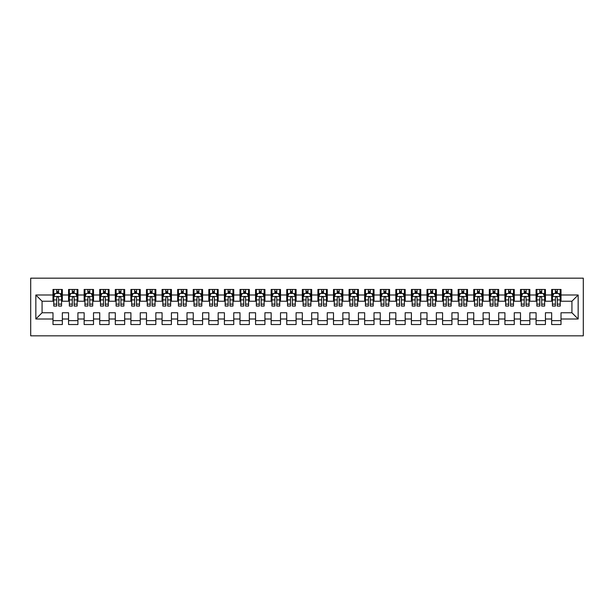 <?xml version="1.0" encoding="UTF-8"?>
<svg xmlns="http://www.w3.org/2000/svg" width="614" height="614" viewBox="0 0 614 614"><rect width="100%" height="100%" fill="white"/><g stroke="black" fill="none" stroke-linecap="round" stroke-linejoin="round"><path stroke-width="0.92" d="M30.7 335.827L583.3 335.827L583.3 278.173L30.7 278.173L30.7 335.827M35.842 318.996L35.842 295.004L52.988 295.004L52.988 301.236L42.074 301.236L42.074 312.764L35.842 318.996L52.988 318.996L52.988 324.53L62.336 324.53L62.336 318.996L68.568 318.996L68.568 324.53L77.917 324.53L77.917 318.996L84.149 318.996L84.149 324.53L93.505 324.53L93.505 318.996L99.737 318.996L99.737 324.53L109.085 324.53L109.085 318.996L115.317 318.996L115.317 324.53L124.673 324.53L124.673 318.996L130.905 318.996L130.905 324.53L140.253 324.53L140.253 318.996L146.485 318.996L146.485 324.53L155.841 324.53L155.841 318.996L162.073 318.996L162.073 324.53L171.421 324.53L171.421 318.996L177.653 318.996L177.653 324.53L187.001 324.53L187.001 318.996L193.241 318.996L193.241 324.53L202.589 324.53L202.589 318.996L208.821 318.996L208.821 324.53L218.17 324.53L218.17 318.996L224.409 318.996L224.409 324.53L233.757 324.53L233.757 318.996L239.99 318.996L239.99 324.53L249.338 324.53L249.338 318.996L255.57 318.996L255.57 324.53L264.926 324.53L264.926 318.996L271.158 318.996L271.158 324.53L280.506 324.53L280.506 318.996L286.738 318.996L286.738 324.53L296.094 324.53L296.094 318.996L302.326 318.996L302.326 324.53L311.674 324.53L311.674 318.996L317.906 318.996L317.906 324.53L327.262 324.53L327.262 318.996L333.494 318.996L333.494 324.53L342.842 324.53L342.842 318.996L349.074 318.996L349.074 324.53L358.43 324.53L358.43 318.996L364.662 318.996L364.662 324.53L374.01 324.53L374.01 318.996L380.243 318.996L380.243 324.53L389.591 324.53L389.591 318.996L395.83 318.996L395.83 324.53L405.179 324.53L405.179 318.996L411.411 318.996L411.411 324.53L420.759 324.53L420.759 318.996L426.999 318.996L426.999 324.53L436.347 324.53L436.347 318.996L442.579 318.996L442.579 324.53L451.927 324.53L451.927 318.996L458.159 318.996L458.159 324.53L467.515 324.53L467.515 318.996L473.747 318.996L473.747 324.53L483.095 324.53L483.095 318.996L489.327 318.996L489.327 324.53L498.683 324.53L498.683 318.996L504.915 318.996L504.915 324.53L514.263 324.53L514.263 318.996L520.495 318.996L520.495 324.53L529.851 324.53L529.851 318.996L536.083 318.996L536.083 324.53L545.432 324.53L545.432 318.996L551.664 318.996L551.664 324.53L561.012 324.53L561.012 312.764L571.926 312.764L571.926 301.236L561.012 301.236L561.012 295.004L578.158 295.004L578.158 318.996L561.012 318.996M561.012 295.004L561.012 289.47L551.664 289.47L551.664 295.004L545.432 295.004L545.432 289.47L536.083 289.47L536.083 295.004L529.851 295.004L529.851 289.47L520.495 289.47L520.495 295.004L514.263 295.004L514.263 289.47L504.915 289.47L504.915 295.004L498.683 295.004L498.683 289.47L489.327 289.47L489.327 295.004L483.095 295.004L483.095 289.47L473.747 289.47L473.747 295.004L467.515 295.004L467.515 289.47L458.159 289.47L458.159 295.004L451.927 295.004L451.927 289.47L442.579 289.47L442.579 295.004L436.347 295.004L436.347 289.47L426.999 289.47L426.999 295.004L420.759 295.004L420.759 289.47L411.411 289.47L411.411 295.004L405.179 295.004L405.179 289.47L395.83 289.47L395.83 295.004L389.591 295.004L389.591 289.47L380.243 289.47L380.243 295.004L374.01 295.004L374.01 289.47L364.662 289.47L364.662 295.004L358.43 295.004L358.43 289.47L349.074 289.47L349.074 295.004L342.842 295.004L342.842 289.47L333.494 289.47L333.494 295.004L327.262 295.004L327.262 289.47L317.906 289.47L317.906 295.004L311.674 295.004L311.674 289.47L302.326 289.47L302.326 295.004L296.094 295.004L296.094 289.47L286.738 289.47L286.738 295.004L280.506 295.004L280.506 289.47L271.158 289.47L271.158 295.004L264.926 295.004L264.926 289.47L255.57 289.47L255.57 295.004L249.338 295.004L249.338 289.47L239.99 289.47L239.99 295.004L233.757 295.004L233.757 289.47L224.409 289.47L224.409 295.004L218.17 295.004L218.17 289.47L208.821 289.47L208.821 295.004L202.589 295.004L202.589 289.47L193.241 289.47L193.241 295.004L187.001 295.004L187.001 289.47L177.653 289.47L177.653 295.004L171.421 295.004L171.421 289.47L162.073 289.47L162.073 295.004L155.841 295.004L155.841 289.47L146.485 289.47L146.485 295.004L140.253 295.004L140.253 289.47L130.905 289.47L130.905 295.004L124.673 295.004L124.673 289.47L115.317 289.47L115.317 295.004L109.085 295.004L109.085 289.47L99.737 289.47L99.737 295.004L93.505 295.004L93.505 289.47L84.149 289.47L84.149 295.004L77.917 295.004L77.917 289.47L68.568 289.47L68.568 295.004L62.336 295.004L62.336 289.47L52.988 289.47L52.988 295.004M545.432 318.996L545.432 312.764L551.664 312.764L551.664 318.996M578.158 295.004L571.926 301.236M529.851 318.996L529.851 312.764L536.083 312.764L536.083 318.996M551.664 295.004L551.664 301.236L545.432 301.236L545.432 295.004M514.263 318.996L514.263 312.764L520.495 312.764L520.495 318.996M536.083 295.004L536.083 301.236L529.851 301.236L529.851 295.004M498.683 318.996L498.683 312.764L504.915 312.764L504.915 318.996M520.495 295.004L520.495 301.236L514.263 301.236L514.263 295.004M483.095 318.996L483.095 312.764L489.327 312.764L489.327 318.996M504.915 295.004L504.915 301.236L498.683 301.236L498.683 295.004M467.515 318.996L467.515 312.764L473.747 312.764L473.747 318.996M489.327 295.004L489.327 301.236L483.095 301.236L483.095 295.004M451.927 318.996L451.927 312.764L458.159 312.764L458.159 318.996M473.747 295.004L473.747 301.236L467.515 301.236L467.515 295.004M436.347 318.996L436.347 312.764L442.579 312.764L442.579 318.996M458.159 295.004L458.159 301.236L451.927 301.236L451.927 295.004M420.759 318.996L420.759 312.764L426.999 312.764L426.999 318.996M442.579 295.004L442.579 301.236L436.347 301.236L436.347 295.004M405.179 318.996L405.179 312.764L411.411 312.764L411.411 318.996M426.999 295.004L426.999 301.236L420.759 301.236L420.759 295.004M389.591 318.996L389.591 312.764L395.83 312.764L395.83 318.996M411.411 295.004L411.411 301.236L405.179 301.236L405.179 295.004M374.01 318.996L374.01 312.764L380.243 312.764L380.243 318.996M395.83 295.004L395.83 301.236L389.591 301.236L389.591 295.004M358.43 318.996L358.43 312.764L364.662 312.764L364.662 318.996M380.243 295.004L380.243 301.236L374.01 301.236L374.01 295.004M342.842 318.996L342.842 312.764L349.074 312.764L349.074 318.996M364.662 295.004L364.662 301.236L358.43 301.236L358.43 295.004M327.262 318.996L327.262 312.764L333.494 312.764L333.494 318.996M349.074 295.004L349.074 301.236L342.842 301.236L342.842 295.004M311.674 318.996L311.674 312.764L317.906 312.764L317.906 318.996M333.494 295.004L333.494 301.236L327.262 301.236L327.262 295.004M296.094 318.996L296.094 312.764L302.326 312.764L302.326 318.996M317.906 295.004L317.906 301.236L311.674 301.236L311.674 295.004M280.506 318.996L280.506 312.764L286.738 312.764L286.738 318.996M302.326 295.004L302.326 301.236L296.094 301.236L296.094 295.004M264.926 318.996L264.926 312.764L271.158 312.764L271.158 318.996M286.738 295.004L286.738 301.236L280.506 301.236L280.506 295.004M249.338 318.996L249.338 312.764L255.57 312.764L255.57 318.996M271.158 295.004L271.158 301.236L264.926 301.236L264.926 295.004M233.757 318.996L233.757 312.764L239.99 312.764L239.99 318.996M255.57 295.004L255.57 301.236L249.338 301.236L249.338 295.004M218.17 318.996L218.17 312.764L224.409 312.764L224.409 318.996M239.99 295.004L239.99 301.236L233.757 301.236L233.757 295.004M202.589 318.996L202.589 312.764L208.821 312.764L208.821 318.996M224.409 295.004L224.409 301.236L218.17 301.236L218.17 295.004M187.001 318.996L187.001 312.764L193.241 312.764L193.241 318.996M208.821 295.004L208.821 301.236L202.589 301.236L202.589 295.004M171.421 318.996L171.421 312.764L177.653 312.764L177.653 318.996M193.241 295.004L193.241 301.236L187.001 301.236L187.001 295.004M155.841 318.996L155.841 312.764L162.073 312.764L162.073 318.996M177.653 295.004L177.653 301.236L171.421 301.236L171.421 295.004M140.253 318.996L140.253 312.764L146.485 312.764L146.485 318.996M162.073 295.004L162.073 301.236L155.841 301.236L155.841 295.004M124.673 318.996L124.673 312.764L130.905 312.764L130.905 318.996M146.485 295.004L146.485 301.236L140.253 301.236L140.253 295.004M109.085 318.996L109.085 312.764L115.317 312.764L115.317 318.996M130.905 295.004L130.905 301.236L124.673 301.236L124.673 295.004M93.505 318.996L93.505 312.764L99.737 312.764L99.737 318.996M115.317 295.004L115.317 301.236L109.085 301.236L109.085 295.004M77.917 318.996L77.917 312.764L84.149 312.764L84.149 318.996M99.737 295.004L99.737 301.236L93.505 301.236L93.505 295.004M62.336 318.996L62.336 312.764L68.568 312.764L68.568 318.996M84.149 295.004L84.149 301.236L77.917 301.236L77.917 295.004M42.074 312.764L52.988 312.764L52.988 318.996M68.568 295.004L68.568 301.236L62.336 301.236L62.336 295.004M551.664 293.362L552.446 293.362M560.237 293.362L561.012 293.362M536.083 293.362L536.859 293.362M544.649 293.362L545.432 293.362M520.495 293.362L521.278 293.362M529.068 293.362L529.851 293.362M504.915 293.362L505.69 293.362M513.488 293.362L514.263 293.362M489.327 293.362L490.11 293.362M497.9 293.362L498.683 293.362M473.747 293.362L474.522 293.362M482.32 293.362L483.095 293.362M458.159 293.362L458.942 293.362M466.732 293.362L467.515 293.362M442.579 293.362L443.354 293.362M451.152 293.362L451.927 293.362M426.999 293.362L427.774 293.362M435.564 293.362L436.347 293.362M411.411 293.362L412.194 293.362M419.984 293.362L420.759 293.362M395.83 293.362L396.606 293.362M404.396 293.362L405.179 293.362M380.243 293.362L381.025 293.362M388.815 293.362L389.591 293.362M364.662 293.362L365.437 293.362M373.228 293.362L374.01 293.362M349.074 293.362L349.857 293.362M357.647 293.362L358.43 293.362M333.494 293.362L334.269 293.362M342.067 293.362L342.842 293.362M317.906 293.362L318.689 293.362M326.479 293.362L327.262 293.362M302.326 293.362L303.101 293.362M310.899 293.362L311.674 293.362M286.738 293.362L287.521 293.362M295.311 293.362L296.094 293.362M271.158 293.362L271.933 293.362M279.731 293.362L280.506 293.362M255.57 293.362L256.353 293.362M264.143 293.362L264.926 293.362M239.99 293.362L240.772 293.362M248.563 293.362L249.338 293.362M224.409 293.362L225.184 293.362M232.975 293.362L233.757 293.362M208.821 293.362L209.604 293.362M217.394 293.362L218.17 293.362M193.241 293.362L194.016 293.362M201.806 293.362L202.589 293.362M177.653 293.362L178.436 293.362M186.226 293.362L187.001 293.362M162.073 293.362L162.848 293.362M170.646 293.362L171.421 293.362M146.485 293.362L147.268 293.362M155.058 293.362L155.841 293.362M130.905 293.362L131.68 293.362M139.478 293.362L140.253 293.362M115.317 293.362L116.1 293.362M123.89 293.362L124.673 293.362M99.737 293.362L100.512 293.362M108.31 293.362L109.085 293.362M84.149 293.362L84.932 293.362M92.722 293.362L93.505 293.362M68.568 293.362L69.351 293.362M77.141 293.362L77.917 293.362M52.988 293.362L53.763 293.362M61.553 293.362L62.336 293.362M52.988 320.638L62.336 320.638M68.568 320.638L77.917 320.638M84.149 320.638L93.505 320.638M99.737 320.638L109.085 320.638M115.317 320.638L124.673 320.638M130.905 320.638L140.253 320.638M146.485 320.638L155.841 320.638M162.073 320.638L171.421 320.638M177.653 320.638L187.001 320.638M193.241 320.638L202.589 320.638M208.821 320.638L218.17 320.638M224.409 320.638L233.757 320.638M239.99 320.638L249.338 320.638M255.57 320.638L264.926 320.638M271.158 320.638L280.506 320.638M286.738 320.638L296.094 320.638M302.326 320.638L311.674 320.638M317.906 320.638L327.262 320.638M333.494 320.638L342.842 320.638M349.074 320.638L358.43 320.638M364.662 320.638L374.01 320.638M380.243 320.638L389.591 320.638M395.83 320.638L405.179 320.638M411.411 320.638L420.759 320.638M426.999 320.638L436.347 320.638M442.579 320.638L451.927 320.638M458.159 320.638L467.515 320.638M473.747 320.638L483.095 320.638M489.327 320.638L498.683 320.638M504.915 320.638L514.263 320.638M520.495 320.638L529.851 320.638M536.083 320.638L545.432 320.638M551.664 320.638L561.012 320.638M35.842 295.004L42.074 301.236M571.926 312.764L578.158 318.996M58.599 291.496L56.726 291.496M61.553 304.114L58.599 304.114L58.599 306.064L61.553 306.064L61.553 296.562L59.995 293.446L55.321 293.446L53.763 296.562L53.763 306.064L56.726 306.064L56.726 304.114L53.763 304.114M53.763 296.562L53.763 289.47M61.553 296.562L61.553 289.47M56.726 293.446L56.726 289.47M58.599 289.47L58.599 293.446M58.599 304.114L58.599 297.729C57.969 296.524 57.348 296.524 56.726 297.729L56.726 304.114M58.599 293.362L56.726 293.362M74.179 291.496L72.306 291.496M77.141 304.114L74.179 304.114L74.179 306.064L77.141 306.064L77.141 296.562L75.583 293.446L70.909 293.446L69.351 296.562L69.351 306.064L72.306 306.064L72.306 304.114L69.351 304.114M69.351 296.562L69.351 289.47M77.141 296.562L77.141 289.47M72.306 293.446L72.306 289.47M74.179 289.47L74.179 293.446M74.179 304.114L74.179 297.729C73.557 296.524 72.936 296.524 72.306 297.729L72.306 304.114M74.179 293.362L72.306 293.362M89.759 291.496L87.894 291.496M92.722 304.114L89.759 304.114L89.759 306.064L92.722 306.064L92.722 296.562L91.164 293.446L86.49 293.446L84.932 296.562L84.932 306.064L87.894 306.064L87.894 304.114L84.932 304.114M84.932 296.562L84.932 289.47M92.722 296.562L92.722 289.47M87.894 293.446L87.894 289.47M89.759 289.47L89.759 293.446M89.759 304.114L89.759 297.729C89.137 296.524 88.516 296.524 87.894 297.729L87.894 304.114M89.759 293.362L87.894 293.362M105.347 291.496L103.474 291.496M108.31 304.114L105.347 304.114L105.347 306.064L108.31 306.064L108.31 296.562L106.752 293.446L102.07 293.446L100.512 296.562L100.512 306.064L103.474 306.064L103.474 304.114L100.512 304.114M100.512 296.562L100.512 289.47M108.31 296.562L108.31 289.47M103.474 293.446L103.474 289.47M105.347 289.47L105.347 293.446M105.347 304.114L105.347 297.729C104.725 296.524 104.104 296.524 103.474 297.729L103.474 304.114M105.347 293.362L103.474 293.362M120.927 291.496L119.062 291.496M123.89 304.114L120.927 304.114L120.927 306.064L123.89 306.064L123.89 296.562L122.332 293.446L117.658 293.446L116.1 296.562L116.1 306.064L119.062 306.064L119.062 304.114L116.1 304.114M116.1 296.562L116.1 289.47M123.89 296.562L123.89 289.47M119.062 293.446L119.062 289.47M120.927 289.47L120.927 293.446M120.927 304.114L120.927 297.729C120.306 296.524 119.684 296.524 119.062 297.729L119.062 304.114M120.927 293.362L119.062 293.362M136.515 291.496L134.643 291.496M139.478 304.114L136.515 304.114L136.515 306.064L139.478 306.064L139.478 296.562L137.92 293.446L133.238 293.446L131.68 296.562L131.68 306.064L134.643 306.064L134.643 304.114L131.68 304.114M131.68 296.562L131.68 289.47M139.478 296.562L139.478 289.47M134.643 293.446L134.643 289.47M136.515 289.47L136.515 293.446M136.515 304.114L136.515 297.729C135.894 296.524 135.264 296.524 134.643 297.729L134.643 304.114M136.515 293.362L134.643 293.362M152.095 291.496L150.23 291.496M155.058 304.114L152.095 304.114L152.095 306.064L155.058 306.064L155.058 296.562L153.5 293.446L148.826 293.446L147.268 296.562L147.268 306.064L150.23 306.064L150.23 304.114L147.268 304.114M147.268 296.562L147.268 289.47M155.058 296.562L155.058 289.47M150.23 293.446L150.23 289.47M152.095 289.47L152.095 293.446M152.095 304.114L152.095 297.729C151.474 296.524 150.852 296.524 150.23 297.729L150.23 304.114M152.095 293.362L150.23 293.362M167.683 291.496L165.811 291.496M170.646 304.114L167.683 304.114L167.683 306.064L170.646 306.064L170.646 296.562L169.08 293.446L164.406 293.446L162.848 296.562L162.848 306.064L165.811 306.064L165.811 304.114L162.848 304.114M162.848 296.562L162.848 289.47M170.646 296.562L170.646 289.47M165.811 293.446L165.811 289.47M167.683 289.47L167.683 293.446M167.683 304.114L167.683 297.729C167.062 296.524 166.432 296.524 165.811 297.729L165.811 304.114M167.683 293.362L165.811 293.362M183.264 291.496L181.399 291.496M186.226 304.114L183.264 304.114L183.264 306.064L186.226 306.064L186.226 296.562L184.668 293.446L179.994 293.446L178.436 296.562L178.436 306.064L181.399 306.064L181.399 304.114L178.436 304.114M178.436 296.562L178.436 289.47M186.226 296.562L186.226 289.47M181.399 293.446L181.399 289.47M183.264 289.47L183.264 293.446M183.264 304.114L183.264 297.729C182.642 296.524 182.02 296.524 181.399 297.729L181.399 304.114M183.264 293.362L181.399 293.362M198.852 291.496L196.979 291.496M201.806 304.114L198.852 304.114L198.852 306.064L201.806 306.064L201.806 296.562L200.248 293.446L195.574 293.446L194.016 296.562L194.016 306.064L196.979 306.064L196.979 304.114L194.016 304.114M194.016 296.562L194.016 289.47M201.806 296.562L201.806 289.47M196.979 293.446L196.979 289.47M198.852 289.47L198.852 293.446M198.852 304.114L198.852 297.729C198.23 296.524 197.601 296.524 196.979 297.729L196.979 304.114M198.852 293.362L196.979 293.362M214.432 291.496L212.559 291.496M217.394 304.114L214.432 304.114L214.432 306.064L217.394 306.064L217.394 296.562L215.836 293.446L211.162 293.446L209.604 296.562L209.604 306.064L212.559 306.064L212.559 304.114L209.604 304.114M209.604 296.562L209.604 289.47M217.394 296.562L217.394 289.47M212.559 293.446L212.559 289.47M214.432 289.47L214.432 293.446M214.432 304.114L214.432 297.729C213.81 296.524 213.188 296.524 212.559 297.729L212.559 304.114M214.432 293.362L212.559 293.362M230.02 291.496L228.147 291.496M232.975 304.114L230.02 304.114L230.02 306.064L232.975 306.064L232.975 296.562L231.417 293.446L226.743 293.446L225.184 296.562L225.184 306.064L228.147 306.064L228.147 304.114L225.184 304.114M225.184 296.562L225.184 289.47M232.975 296.562L232.975 289.47M228.147 293.446L228.147 289.47M230.02 289.47L230.02 293.446M230.02 304.114L230.02 297.729C229.39 296.524 228.769 296.524 228.147 297.729L228.147 304.114M230.02 293.362L228.147 293.362M245.6 291.496L243.727 291.496M248.563 304.114L245.6 304.114L245.6 306.064L248.563 306.064L248.563 296.562L247.005 293.446L242.33 293.446L240.772 296.562L240.772 306.064L243.727 306.064L243.727 304.114L240.772 304.114M240.772 296.562L240.772 289.47M248.563 296.562L248.563 289.47M243.727 293.446L243.727 289.47M245.6 289.47L245.6 293.446M245.6 304.114L245.6 297.729C244.978 296.524 244.357 296.524 243.727 297.729L243.727 304.114M245.6 293.362L243.727 293.362M261.18 291.496L259.315 291.496M264.143 304.114L261.18 304.114L261.18 306.064L264.143 306.064L264.143 296.562L262.585 293.446L257.911 293.446L256.353 296.562L256.353 306.064L259.315 306.064L259.315 304.114L256.353 304.114M256.353 296.562L256.353 289.47M264.143 296.562L264.143 289.47M259.315 293.446L259.315 289.47M261.18 289.47L261.18 293.446M261.18 304.114L261.18 297.729C260.559 296.524 259.937 296.524 259.315 297.729L259.315 304.114M261.18 293.362L259.315 293.362M276.768 291.496L274.895 291.496M279.731 304.114L276.768 304.114L276.768 306.064L279.731 306.064L279.731 296.562L278.173 293.446L273.499 293.446L271.933 296.562L271.933 306.064L274.895 306.064L274.895 304.114L271.933 304.114M271.933 296.562L271.933 289.47M279.731 296.562L279.731 289.47M274.895 293.446L274.895 289.47M276.768 289.47L276.768 293.446M276.768 304.114L276.768 297.729C276.147 296.524 275.525 296.524 274.895 297.729L274.895 304.114M276.768 293.362L274.895 293.362M292.348 291.496L290.483 291.496M295.311 304.114L292.348 304.114L292.348 306.064L295.311 306.064L295.311 296.562L293.753 293.446L289.079 293.446L287.521 296.562L287.521 306.064L290.483 306.064L290.483 304.114L287.521 304.114M287.521 296.562L287.521 289.47M295.311 296.562L295.311 289.47M290.483 293.446L290.483 289.47M292.348 289.47L292.348 293.446M292.348 304.114L292.348 297.729C291.727 296.524 291.105 296.524 290.483 297.729L290.483 304.114M292.348 293.362L290.483 293.362M307.936 291.496L306.064 291.496M310.899 304.114L307.936 304.114L307.936 306.064L310.899 306.064L310.899 296.562L309.341 293.446L304.659 293.446L303.101 296.562L303.101 306.064L306.064 306.064L306.064 304.114L303.101 304.114M303.101 296.562L303.101 289.47M310.899 296.562L310.899 289.47M306.064 293.446L306.064 289.47M307.936 289.47L307.936 293.446M307.936 304.114L307.936 297.729C307.315 296.524 306.693 296.524 306.064 297.729L306.064 304.114M307.936 293.362L306.064 293.362M323.517 291.496L321.652 291.496M326.479 304.114L323.517 304.114L323.517 306.064L326.479 306.064L326.479 296.562L324.921 293.446L320.247 293.446L318.689 296.562L318.689 306.064L321.652 306.064L321.652 304.114L318.689 304.114M318.689 296.562L318.689 289.47M326.479 296.562L326.479 289.47M321.652 293.446L321.652 289.47M323.517 289.47L323.517 293.446M323.517 304.114L323.517 297.729C322.895 296.524 322.273 296.524 321.652 297.729L321.652 304.114M323.517 293.362L321.652 293.362M339.105 291.496L337.232 291.496M342.067 304.114L339.105 304.114L339.105 306.064L342.067 306.064L342.067 296.562L340.501 293.446L335.827 293.446L334.269 296.562L334.269 306.064L337.232 306.064L337.232 304.114L334.269 304.114M334.269 296.562L334.269 289.47M342.067 296.562L342.067 289.47M337.232 293.446L337.232 289.47M339.105 289.47L339.105 293.446M339.105 304.114L339.105 297.729C338.483 296.524 337.853 296.524 337.232 297.729L337.232 304.114M339.105 293.362L337.232 293.362M354.685 291.496L352.82 291.496M357.647 304.114L354.685 304.114L354.685 306.064L357.647 306.064L357.647 296.562L356.089 293.446L351.415 293.446L349.857 296.562L349.857 306.064L352.82 306.064L352.82 304.114L349.857 304.114M349.857 296.562L349.857 289.47M357.647 296.562L357.647 289.47M352.82 293.446L352.82 289.47M354.685 289.47L354.685 293.446M354.685 304.114L354.685 297.729C354.063 296.524 353.441 296.524 352.82 297.729L352.82 304.114M354.685 293.362L352.82 293.362M370.273 291.496L368.4 291.496M373.228 304.114L370.273 304.114L370.273 306.064L373.228 306.064L373.228 296.562L371.67 293.446L366.995 293.446L365.437 296.562L365.437 306.064L368.4 306.064L368.4 304.114L365.437 304.114M365.437 296.562L365.437 289.47M373.228 296.562L373.228 289.47M368.4 293.446L368.4 289.47M370.273 289.47L370.273 293.446M370.273 304.114L370.273 297.729C369.651 296.524 369.022 296.524 368.4 297.729L368.4 304.114M370.273 293.362L368.4 293.362M385.853 291.496L383.98 291.496M388.815 304.114L385.853 304.114L385.853 306.064L388.815 306.064L388.815 296.562L387.257 293.446L382.583 293.446L381.025 296.562L381.025 306.064L383.98 306.064L383.98 304.114L381.025 304.114M381.025 296.562L381.025 289.47M388.815 296.562L388.815 289.47M383.98 293.446L383.98 289.47M385.853 289.47L385.853 293.446M385.853 304.114L385.853 297.729C385.231 296.524 384.61 296.524 383.98 297.729L383.98 304.114M385.853 293.362L383.98 293.362M401.441 291.496L399.568 291.496M404.396 304.114L401.441 304.114L401.441 306.064L404.396 306.064L404.396 296.562L402.838 293.446L398.164 293.446L396.606 296.562L396.606 306.064L399.568 306.064L399.568 304.114L396.606 304.114M396.606 296.562L396.606 289.47M404.396 296.562L404.396 289.47M399.568 293.446L399.568 289.47M401.441 289.47L401.441 293.446M401.441 304.114L401.441 297.729C400.812 296.524 400.19 296.524 399.568 297.729L399.568 304.114M401.441 293.362L399.568 293.362M417.021 291.496L415.148 291.496M419.984 304.114L417.021 304.114L417.021 306.064L419.984 306.064L419.984 296.562L418.426 293.446L413.752 293.446L412.194 296.562L412.194 306.064L415.148 306.064L415.148 304.114L412.194 304.114M412.194 296.562L412.194 289.47M419.984 296.562L419.984 289.47M415.148 293.446L415.148 289.47M417.021 289.47L417.021 293.446M417.021 304.114L417.021 297.729C416.399 296.524 415.778 296.524 415.148 297.729L415.148 304.114M417.021 293.362L415.148 293.362M432.601 291.496L430.736 291.496M435.564 304.114L432.601 304.114L432.601 306.064L435.564 306.064L435.564 296.562L434.006 293.446L429.332 293.446L427.774 296.562L427.774 306.064L430.736 306.064L430.736 304.114L427.774 304.114M427.774 296.562L427.774 289.47M435.564 296.562L435.564 289.47M430.736 293.446L430.736 289.47M432.601 289.47L432.601 293.446M432.601 304.114L432.601 297.729C431.98 296.524 431.358 296.524 430.736 297.729L430.736 304.114M432.601 293.362L430.736 293.362M448.189 291.496L446.317 291.496M451.152 304.114L448.189 304.114L448.189 306.064L451.152 306.064L451.152 296.562L449.594 293.446L444.92 293.446L443.354 296.562L443.354 306.064L446.317 306.064L446.317 304.114L443.354 304.114M443.354 296.562L443.354 289.47M451.152 296.562L451.152 289.47M446.317 293.446L446.317 289.47M448.189 289.47L448.189 293.446M448.189 304.114L448.189 297.729C447.568 296.524 446.946 296.524 446.317 297.729L446.317 304.114M448.189 293.362L446.317 293.362M463.77 291.496L461.905 291.496M466.732 304.114L463.77 304.114L463.77 306.064L466.732 306.064L466.732 296.562L465.174 293.446L460.5 293.446L458.942 296.562L458.942 306.064L461.905 306.064L461.905 304.114L458.942 304.114M458.942 296.562L458.942 289.47M466.732 296.562L466.732 289.47M461.905 293.446L461.905 289.47M463.77 289.47L463.77 293.446M463.77 304.114L463.77 297.729C463.148 296.524 462.526 296.524 461.905 297.729L461.905 304.114M463.77 293.362L461.905 293.362M479.357 291.496L477.485 291.496M482.32 304.114L479.357 304.114L479.357 306.064L482.32 306.064L482.32 296.562L480.762 293.446L476.08 293.446L474.522 296.562L474.522 306.064L477.485 306.064L477.485 304.114L474.522 304.114M474.522 296.562L474.522 289.47M482.32 296.562L482.32 289.47M477.485 293.446L477.485 289.47M479.357 289.47L479.357 293.446M479.357 304.114L479.357 297.729C478.736 296.524 478.114 296.524 477.485 297.729L477.485 304.114M479.357 293.362L477.485 293.362M494.938 291.496L493.073 291.496M497.9 304.114L494.938 304.114L494.938 306.064L497.9 306.064L497.9 296.562L496.342 293.446L491.668 293.446L490.11 296.562L490.11 306.064L493.073 306.064L493.073 304.114L490.11 304.114M490.11 296.562L490.11 289.47M497.9 296.562L497.9 289.47M493.073 293.446L493.073 289.47M494.938 289.47L494.938 293.446M494.938 304.114L494.938 297.729C494.316 296.524 493.694 296.524 493.073 297.729L493.073 304.114M494.938 293.362L493.073 293.362M510.526 291.496L508.653 291.496M513.488 304.114L510.526 304.114L510.526 306.064L513.488 306.064L513.488 296.562L511.93 293.446L507.248 293.446L505.69 296.562L505.69 306.064L508.653 306.064L508.653 304.114L505.69 304.114M505.69 296.562L505.69 289.47M513.488 296.562L513.488 289.47M508.653 293.446L508.653 289.47M510.526 289.47L510.526 293.446M510.526 304.114L510.526 297.729C509.904 296.524 509.275 296.524 508.653 297.729L508.653 304.114M510.526 293.362L508.653 293.362M526.106 291.496L524.241 291.496M529.068 304.114L526.106 304.114L526.106 306.064L529.068 306.064L529.068 296.562L527.51 293.446L522.836 293.446L521.278 296.562L521.278 306.064L524.241 306.064L524.241 304.114L521.278 304.114M521.278 296.562L521.278 289.47M529.068 296.562L529.068 289.47M524.241 293.446L524.241 289.47M526.106 289.47L526.106 293.446M526.106 304.114L526.106 297.729C525.484 296.524 524.863 296.524 524.241 297.729L524.241 304.114M526.106 293.362L524.241 293.362M541.694 291.496L539.821 291.496M544.649 304.114L541.694 304.114L541.694 306.064L544.649 306.064L544.649 296.562L543.091 293.446L538.417 293.446L536.859 296.562L536.859 306.064L539.821 306.064L539.821 304.114L536.859 304.114M536.859 296.562L536.859 289.47M544.649 296.562L544.649 289.47M539.821 293.446L539.821 289.47M541.694 289.47L541.694 293.446M541.694 304.114L541.694 297.729C541.072 296.524 540.443 296.524 539.821 297.729L539.821 304.114M541.694 293.362L539.821 293.362M557.274 291.496L555.401 291.496M560.237 304.114L557.274 304.114L557.274 306.064L560.237 306.064L560.237 296.562L558.679 293.446L554.005 293.446L552.446 296.562L552.446 306.064L555.401 306.064L555.401 304.114L552.446 304.114M552.446 296.562L552.446 289.47M560.237 296.562L560.237 289.47M555.401 293.446L555.401 289.47M557.274 289.47L557.274 293.446M557.274 304.114L557.274 297.729C556.652 296.524 556.031 296.524 555.401 297.729L555.401 304.114M557.274 293.362L555.401 293.362M61.515 296.478L53.802 296.478M53.763 293.63L55.229 293.63M60.088 293.63L61.553 293.63M56.726 299.931L53.763 299.931M61.553 299.931L58.599 299.931M58.599 292.487L56.726 292.487M77.103 296.478L69.39 296.478M69.351 293.63L70.81 293.63M75.675 293.63L77.141 293.63M72.306 299.931L69.351 299.931M77.141 299.931L74.179 299.931M74.179 292.487L72.306 292.487M92.683 296.478L84.97 296.478M84.932 293.63L86.397 293.63M91.256 293.63L92.722 293.63M87.894 299.931L84.932 299.931M92.722 299.931L89.759 299.931M89.759 292.487L87.894 292.487M108.271 296.478L100.558 296.478M100.512 293.63L101.978 293.63M106.844 293.63L108.31 293.63M103.474 299.931L100.512 299.931M108.31 299.931L105.347 299.931M105.347 292.487L103.474 292.487M123.851 296.478L116.138 296.478M116.1 293.63L117.566 293.63M122.424 293.63L123.89 293.63M119.062 299.931L116.1 299.931M123.89 299.931L120.927 299.931M120.927 292.487L119.062 292.487M139.439 296.478L131.718 296.478M131.68 293.63L133.146 293.63M138.012 293.63L139.478 293.63M134.643 299.931L131.68 299.931M139.478 299.931L136.515 299.931M136.515 292.487L134.643 292.487M155.02 296.478L147.306 296.478M147.268 293.63L148.734 293.63M153.592 293.63L155.058 293.63M150.23 299.931L147.268 299.931M155.058 299.931L152.095 299.931M152.095 292.487L150.23 292.487M170.6 296.478L162.887 296.478M162.848 293.63L164.314 293.63M169.18 293.63L170.646 293.63M165.811 299.931L162.848 299.931M170.646 299.931L167.683 299.931M167.683 292.487L165.811 292.487M186.188 296.478L178.474 296.478M178.436 293.63L179.902 293.63M184.76 293.63L186.226 293.63M181.399 299.931L178.436 299.931M186.226 299.931L183.264 299.931M183.264 292.487L181.399 292.487M201.768 296.478L194.055 296.478M194.016 293.63L195.482 293.63M200.348 293.63L201.806 293.63M196.979 299.931L194.016 299.931M201.806 299.931L198.852 299.931M198.852 292.487L196.979 292.487M217.356 296.478L209.643 296.478M209.604 293.63L211.07 293.63M215.928 293.63L217.394 293.63M212.559 299.931L209.604 299.931M217.394 299.931L214.432 299.931M214.432 292.487L212.559 292.487M232.936 296.478L225.223 296.478M225.184 293.63L226.65 293.63M231.509 293.63L232.975 293.63M228.147 299.931L225.184 299.931M232.975 299.931L230.02 299.931M230.02 292.487L228.147 292.487M248.524 296.478L240.811 296.478M240.772 293.63L242.231 293.63M247.097 293.63L248.563 293.63M243.727 299.931L240.772 299.931M248.563 299.931L245.6 299.931M245.6 292.487L243.727 292.487M264.104 296.478L256.391 296.478M256.353 293.63L257.819 293.63M262.677 293.63L264.143 293.63M259.315 299.931L256.353 299.931M264.143 299.931L261.18 299.931M261.18 292.487L259.315 292.487M279.692 296.478L271.979 296.478M271.933 293.63L273.399 293.63M278.265 293.63L279.731 293.63M274.895 299.931L271.933 299.931M279.731 299.931L276.768 299.931M276.768 292.487L274.895 292.487M295.273 296.478L287.559 296.478M287.521 293.63L288.987 293.63M293.845 293.63L295.311 293.63M290.483 299.931L287.521 299.931M295.311 299.931L292.348 299.931M292.348 292.487L290.483 292.487M310.861 296.478L303.139 296.478M303.101 293.63L304.567 293.63M309.433 293.63L310.899 293.63M306.064 299.931L303.101 299.931M310.899 299.931L307.936 299.931M307.936 292.487L306.064 292.487M326.441 296.478L318.727 296.478M318.689 293.63L320.155 293.63M325.013 293.63L326.479 293.63M321.652 299.931L318.689 299.931M326.479 299.931L323.517 299.931M323.517 292.487L321.652 292.487M342.021 296.478L334.308 296.478M334.269 293.63L335.735 293.63M340.601 293.63L342.067 293.63M337.232 299.931L334.269 299.931M342.067 299.931L339.105 299.931M339.105 292.487L337.232 292.487M357.609 296.478L349.896 296.478M349.857 293.63L351.323 293.63M356.181 293.63L357.647 293.63M352.82 299.931L349.857 299.931M357.647 299.931L354.685 299.931M354.685 292.487L352.82 292.487M373.189 296.478L365.476 296.478M365.437 293.63L366.903 293.63M371.769 293.63L373.228 293.63M368.4 299.931L365.437 299.931M373.228 299.931L370.273 299.931M370.273 292.487L368.4 292.487M388.777 296.478L381.064 296.478M381.025 293.63L382.491 293.63M387.35 293.63L388.815 293.63M383.98 299.931L381.025 299.931M388.815 299.931L385.853 299.931M385.853 292.487L383.98 292.487M404.357 296.478L396.644 296.478M396.606 293.63L398.072 293.63M402.93 293.63L404.396 293.63M399.568 299.931L396.606 299.931M404.396 299.931L401.441 299.931M401.441 292.487L399.568 292.487M419.945 296.478L412.232 296.478M412.194 293.63L413.652 293.63M418.518 293.63L419.984 293.63M415.148 299.931L412.194 299.931M419.984 299.931L417.021 299.931M417.021 292.487L415.148 292.487M435.526 296.478L427.812 296.478M427.774 293.63L429.24 293.63M434.098 293.63L435.564 293.63M430.736 299.931L427.774 299.931M435.564 299.931L432.601 299.931M432.601 292.487L430.736 292.487M451.113 296.478L443.4 296.478M443.354 293.63L444.82 293.63M449.686 293.63L451.152 293.63M446.317 299.931L443.354 299.931M451.152 299.931L448.189 299.931M448.189 292.487L446.317 292.487M466.694 296.478L458.98 296.478M458.942 293.63L460.408 293.63M465.266 293.63L466.732 293.63M461.905 299.931L458.942 299.931M466.732 299.931L463.77 299.931M463.77 292.487L461.905 292.487M482.282 296.478L474.561 296.478M474.522 293.63L475.988 293.63M480.854 293.63L482.32 293.63M477.485 299.931L474.522 299.931M482.32 299.931L479.357 299.931M479.357 292.487L477.485 292.487M497.862 296.478L490.149 296.478M490.11 293.63L491.576 293.63M496.434 293.63L497.9 293.63M493.073 299.931L490.11 299.931M497.9 299.931L494.938 299.931M494.938 292.487L493.073 292.487M513.442 296.478L505.729 296.478M505.69 293.63L507.156 293.63M512.022 293.63L513.488 293.63M508.653 299.931L505.69 299.931M513.488 299.931L510.526 299.931M510.526 292.487L508.653 292.487M529.03 296.478L521.317 296.478M521.278 293.63L522.744 293.63M527.603 293.63L529.068 293.63M524.241 299.931L521.278 299.931M529.068 299.931L526.106 299.931M526.106 292.487L524.241 292.487M544.61 296.478L536.897 296.478M536.859 293.63L538.324 293.63M543.19 293.63L544.649 293.63M539.821 299.931L536.859 299.931M544.649 299.931L541.694 299.931M541.694 292.487L539.821 292.487M560.198 296.478L552.485 296.478M552.446 293.63L553.912 293.63M558.771 293.63L560.237 293.63M555.401 299.931L552.446 299.931M560.237 299.931L557.274 299.931M557.274 292.487L555.401 292.487"/></g></svg>
